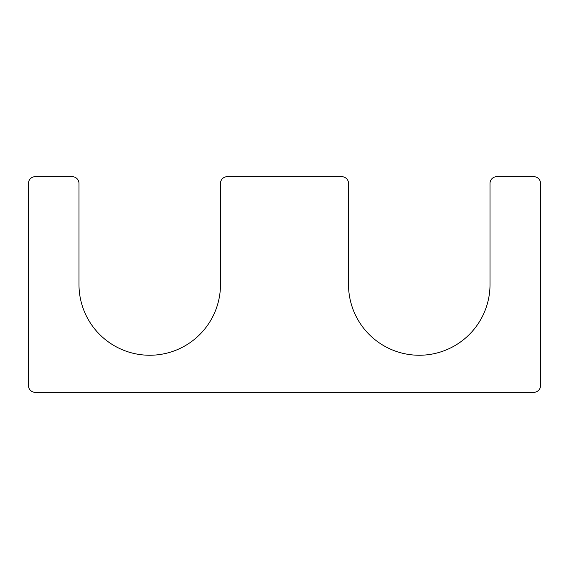 <?xml version="1.0" encoding="UTF-8"?>
<svg xmlns="http://www.w3.org/2000/svg" width="569" height="569" viewBox="0 0 569 569"><rect width="100%" height="100%" fill="white"/><g stroke="black" fill="none" stroke-linecap="round" stroke-linejoin="round"><path stroke-width="0.43" stroke-dasharray="2.85 2.13" d="M348.513 284.5L348.513 183.424A6.736 6.736 0 0 0 341.777 176.689L227.223 176.689A6.736 6.736 0 0 0 220.488 183.424L220.488 284.5A70.748 70.748 0 0 1 149.739 355.248A70.748 70.748 0 0 1 78.984 284.5L78.984 183.424A6.736 6.736 0 0 0 72.249 176.689L35.186 176.689A6.736 6.736 0 0 0 28.45 183.424L28.45 385.576A6.736 6.736 0 0 0 35.186 392.311L533.814 392.311A6.736 6.736 0 0 0 540.55 385.576L540.55 183.424A6.736 6.736 0 0 0 533.814 176.689L496.751 176.689A6.736 6.736 0 0 0 490.016 183.424L490.016 284.5A70.748 70.748 0 0 1 419.261 355.248A70.748 70.748 0 0 1 348.513 284.5"/><path stroke-width="0.85" d="M348.513 284.5L348.513 183.424A6.736 6.736 0 0 0 341.777 176.689L227.223 176.689A6.736 6.736 0 0 0 220.488 183.424L220.488 284.5A70.748 70.748 0 0 1 149.739 355.248A70.748 70.748 0 0 1 78.984 284.5L78.984 183.424A6.736 6.736 0 0 0 72.249 176.689L35.186 176.689A6.736 6.736 0 0 0 28.45 183.424L28.45 385.576A6.736 6.736 0 0 0 35.186 392.311L533.814 392.311A6.736 6.736 0 0 0 540.55 385.576L540.55 183.424A6.736 6.736 0 0 0 533.814 176.689L496.751 176.689A6.736 6.736 0 0 0 490.016 183.424L490.016 284.5A70.748 70.748 0 0 1 419.261 355.248A70.748 70.748 0 0 1 348.513 284.5"/></g></svg>
